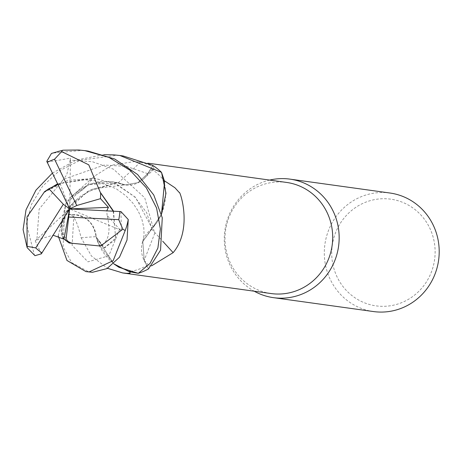 <?xml version="1.0" encoding="UTF-8"?>
<svg xmlns="http://www.w3.org/2000/svg" width="462" height="462" viewBox="0 0 462 462"><rect width="100%" height="100%" fill="white"/><g stroke="black" fill="none" stroke-linecap="round" stroke-linejoin="round"><path stroke-width="0.35" stroke-dasharray="2.31 1.73" d="M152.835 165.413L147.742 173.66L152.812 165.442A59.8 57.363 -82.1 0 1 161.538 172.447A59.8 57.363 -82.1 0 0 152.812 165.442L147.753 173.666L138.011 182.611L125.26 184.881L117.515 182.785A49.474 47.459 -82.1 0 0 110.031 181.531A49.474 47.459 -82.1 0 0 75.745 192.821A49.474 47.459 -82.1 0 0 71.668 196.754A56.098 53.811 -82.1 0 0 68.162 214.304L70.42 214.772C74.139 215.598 77.708 223.279 81.121 237.815L91.47 256.035L107.507 268.324M130.44 271.454A56.098 53.811 -82.1 0 0 146.766 265.662L144.098 260.343A24.336 23.343 -82.1 0 1 151.634 229.002A49.474 47.459 -82.1 0 0 152.044 228.563A49.474 47.459 -82.1 0 0 156.901 222.436A49.474 47.459 -82.1 0 0 163.791 180.394A56.098 53.811 -82.1 0 0 150.97 168.63L147.852 173.747A24.336 23.343 -82.1 0 1 143.439 179.1A24.336 23.343 -82.1 0 1 118.076 182.935A49.474 47.459 -82.1 0 0 117.515 182.785L88.768 184.505L66.158 202.835A59.8 57.363 -82.1 0 0 64.611 214.27L73.932 214.645C86.729 216.216 94.115 223.637 96.084 236.908L96.344 237.249A49.474 47.459 -82.1 0 0 98.966 244.635A49.474 47.459 -82.1 0 0 130.44 271.454L130.186 271.951M120.969 211.602L121.339 230.405L119.618 229.262L107.109 215.379C112.792 238.086 103.973 243.901 101.265 244.999C99.549 246.298 97.805 243.428 96.044 236.382L96.084 236.891C94.121 223.62 86.74 216.204 73.932 214.639L64.57 214.264L63.069 246.731L71.668 262.653L89.108 272.043M113.548 211.151L115.65 239.258L104.574 247.927L96.518 237.491L113.733 263.802L96.512 237.474L98.966 244.635L113.733 263.808M269.652 180.082A59.835 57.404 -82.1 0 0 224.861 230.498A59.835 57.404 -82.1 0 0 254.21 291.21M286.561 182.432A56.098 53.811 -82.1 0 0 282.167 182.011A56.098 53.811 -82.1 0 0 225.271 232.871A56.098 53.811 -82.1 0 0 271.125 293.555M389.986 193.024A59.835 57.404 -82.1 0 0 385.302 192.579A59.835 57.404 -82.1 0 0 324.607 246.829A59.835 57.404 -82.1 0 0 373.521 311.561M386.619 198.781A53.852 51.663 -82.1 0 0 331.82 249.809A53.852 51.663 -82.1 0 0 380.238 306.266A53.852 51.663 -82.1 0 0 435.031 255.238A53.852 51.663 -82.1 0 0 386.619 198.781M71.668 196.754L81.676 190.494L86.203 186.394L94.514 176.068L112.087 165.09L134.69 161.521L140.379 162.133L152.518 165.945L154.678 168.636L150.97 168.63M81.121 237.815A1012.519 119.733 -22.8 0 1 96.188 236.665A24.336 23.343 -82.1 0 0 73.949 214.512L68.162 214.304M96.188 236.665A49.474 47.459 -82.1 0 0 96.344 237.249L96.512 237.474M144.213 260.291L142.816 241.574L144.213 260.291L148.475 268.884A59.8 57.363 -82.1 0 1 138.202 273.319A59.8 57.363 -82.1 0 0 148.475 268.884L144.219 260.285L142.816 241.562L152.148 228.297L156.901 222.436L161.492 214.293L152.142 228.274L161.486 214.276M151.634 229.002A1012.519 102.443 -137.5 0 0 162.774 241.291M163.791 180.394L164.443 180.798M151.536 265.858L146.766 265.662M62.947 238.288L61.411 223.96L70.449 205.492L90.471 189.72L117.914 182.727L125.26 184.881L138.005 182.611L147.742 173.66L138.034 182.617L125.289 184.887L117.943 182.727M118.076 182.935A1012.519 525.288 100.3 0 0 140.379 162.133M81.676 190.494A1031.08 534.915 100.3 0 0 86.203 186.394M58.189 235.886L66.101 202.922L72.147 195.49L89.663 184.165L110.031 181.531L117.238 182.825M57.554 183.853L94.935 178.32L116.626 184.569L134.569 196.772L146.616 212.607L151.871 228.961L152.223 228.078L142.816 241.562L151.871 228.979M46.783 161.365L53.482 161.198L70.472 158.091L70.195 160.095L92.533 161.764L113.508 169.202L144.739 197.817L154.718 233.362L144.219 260.285L148.493 268.919M66.101 202.922A59.835 57.404 -82.1 0 0 64.57 214.264M88.08 151.08L82.017 150.439L52.656 153.066A59.835 57.404 -82.1 0 1 63.323 150.185M123.117 155.948L117.048 155.307L80.157 160.216L59.252 170.876L42.585 186.169L31.329 204.608L26.467 223.931L34.396 255.076A59.835 57.404 -82.1 0 1 26.773 246.933M52.368 173.135L76.242 160.037L103.794 154.689M113.202 211.134L115.691 238.149L104.181 247.869L96.084 236.908C94.127 223.648 86.74 216.228 73.932 214.645L64.611 214.27A59.8 57.363 -82.1 0 1 66.158 202.835L88.733 184.523L117.209 182.831L87.22 191.707L66.771 211.29L61.446 232.351L69.485 243.047M107.109 215.379L106.745 210.805M44.023 192.446L67.989 180.284L95.316 178.367L117.741 184.967L135.401 197.257L152.142 228.274M70.195 160.095L66.782 174.665L60.666 183.35L57.831 184.43M41.343 253.846L35.227 240.812L36.868 239.905L53.13 235.21M121.339 230.405L69.675 208.934L60.112 183.501M35.233 240.812L69.675 208.934L70.472 158.091M73.949 214.512A1004.683 118.809 -22.8 0 0 70.42 214.772M144.098 260.343A1004.683 101.652 -137.5 0 0 149.157 265.904M147.852 173.747A1004.683 521.217 100.3 0 0 153.107 168.861M119.618 229.262L108.818 255.781L87.936 261.85L72.124 245.362L73.932 214.639M147.742 173.66L126.588 166.424L104.245 165.032L63.606 179.256L39.16 209.113L36.868 239.905M126.548 273.365L130.14 273.14M139.229 161.966L148.319 163.225M143.439 179.1L154.678 168.636M75.745 192.821L94.514 176.068M98.29 242.972L98.591 243.566M142.816 241.562L144.069 234.898L143.803 227.541L141.961 219.6L138.242 211.111L132.842 203.066L125.97 195.853L116.17 188.71L95.12 180.769L83.374 179.579L60.666 183.35L46.495 190.615M63.906 239.172L62.688 237.491L61.561 234.667L60.886 229.071L61.631 222.938L63.9 216.135L67.7 209.303L73.319 202.425L81.029 195.836L94.589 188.629L125.289 184.887M104.574 247.927L104.181 247.869M94.935 178.32L95.316 178.367M63.473 238.64L62.676 236.423C62.382 236.538 62.162 233.934 62.012 228.598C60.944 226.94 63.173 220.322 68.705 208.749L76.761 199.255"/><path stroke-width="0.69" d="M113.733 263.802L118.925 267.296L138.202 273.319L129.152 271.662L113.733 263.808L118.925 267.296L138.3 273.325A59.835 57.404 -82.1 0 0 148.493 268.919L160.545 250.185L162.266 217.758L153.771 195.01L137.607 174.52L114.801 159.055L88.08 151.08L84.852 150.635L108.951 157.415L130.024 170.247L146.298 187.751L156.589 208.05L160.372 228.898L157.9 248.019L150.035 263.409L138.3 273.325M254.21 291.21A59.835 57.404 -82.1 0 0 273.481 297.661A59.835 57.404 -82.1 0 0 278.17 298.111A59.835 57.404 -82.1 0 0 338.86 243.855A59.835 57.404 -82.1 0 0 289.951 179.129A59.835 57.404 -82.1 0 0 285.262 178.678A59.835 57.404 -82.1 0 0 269.652 180.082M130.44 271.454L129.666 273.175L130.14 273.14L127.934 273.475L122.696 272.938L271.125 293.555A56.098 53.811 -82.1 0 0 275.519 293.976A56.098 53.811 -82.1 0 0 332.415 243.116A56.098 53.811 -82.1 0 0 286.561 182.432L148.319 163.225M273.481 297.661L373.521 311.561A59.835 57.404 -82.1 0 0 378.205 312.006A59.835 57.404 -82.1 0 0 438.9 257.756A59.835 57.404 -82.1 0 0 389.986 193.024L289.951 179.129M122.696 272.938L107.507 268.324M129.666 273.175A1031.08 121.928 -22.8 0 0 126.727 273.36M162.774 241.291A1012.519 102.443 -137.5 0 0 173.146 252.645L151.536 265.858M164.443 180.798L174.948 187.763A1031.08 104.325 -137.5 0 0 179.233 192.498C179.718 189.807 193.168 228.886 173.146 252.645M174.948 187.763L179.233 192.498M103.794 154.689L113.854 154.862L119.895 155.503L161.498 172.355L164.599 181.445L161.492 214.293L165.974 193.324L161.538 172.442L165.974 193.307L161.486 214.276M63.947 239.218L71.004 243.041L69.144 242.995L100.635 246.055L122.857 229.204L125.196 230.555L113.167 260.666L89.235 271.858L85.932 271.604L66.961 260.447L58.189 235.886M85.932 271.604L92.429 272.303L107.045 268.584L119.491 257.201L127.027 240.009L128.24 219.531L120.969 211.602L69.675 208.934L108.431 207.351L100.52 198.66L100.606 192.937L113.202 211.134M113.548 211.151L100.26 192.279L88.762 164.83L61.625 151.594L62.601 150.283L63.323 150.185L78.788 149.994L84.852 150.635M44.023 192.446L26.998 216.949L27.131 247.62L23.1 229.614L26.022 209.812L35.944 190.165L52.368 173.135M106.745 210.805L108.431 207.351M100.606 192.937L100.162 192.1M57.831 184.43L48.903 188.71L44.404 191.794L57.554 183.853M52.656 153.066L51.449 153.459L46.783 161.365L69.675 208.934L76.802 205.492L54.551 159.223L61.625 151.594M44.404 191.794L43.919 192.619M53.13 235.21L63.947 239.212L69.675 208.934L65.922 240.309M69.144 242.995L62.947 238.288M71.004 243.041L71.974 243.052M34.396 255.076L34.962 255.682L41.343 253.846L69.675 208.934L63.317 204.262L35.718 247.909L27.056 246.356M161.498 172.355A59.835 57.404 -82.1 0 0 152.835 165.413L123.117 155.948L119.895 155.503M100.52 198.66L76.802 205.492M68.902 217.048L118.751 219.669L122.857 229.204M48.903 188.71L63.317 204.262M35.718 247.909A52.356 50.225 -82.1 0 0 41.984 252.922M118.751 219.669A52.356 50.225 -82.1 0 0 119.854 211.469M125.196 230.555A59.835 57.404 -82.1 0 0 128.24 219.531M54.551 159.223A52.356 50.225 -82.1 0 0 47.188 162.41M46.495 190.615L46.899 190.338M27.131 247.62L34.962 255.682M62.601 150.283L51.449 153.459"/></g></svg>
